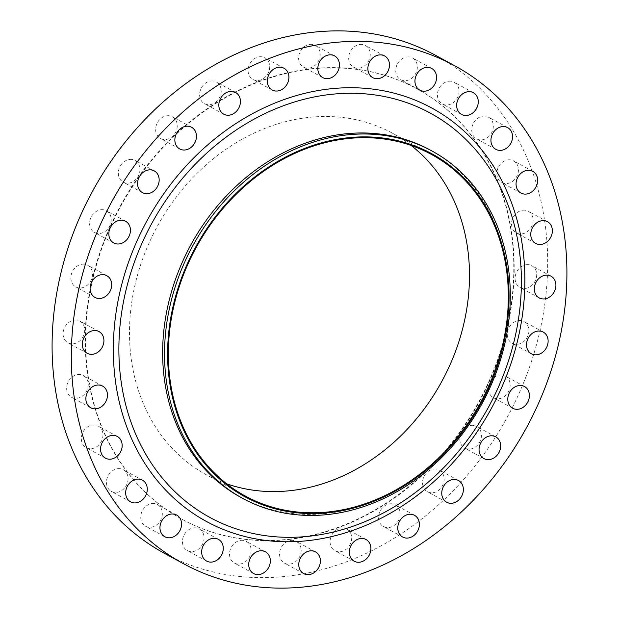 <?xml version="1.0" encoding="UTF-8"?>
<svg xmlns="http://www.w3.org/2000/svg" width="619" height="619" viewBox="0 0 619 619"><rect width="100%" height="100%" fill="white"/><g stroke="black" fill="none" stroke-linecap="round" stroke-linejoin="round"><path stroke-width="0.46" stroke-dasharray="3.1 2.32" d="M210.87 80.988A12.365 10.299 -61.4 0 1 216.341 81.979A12.365 10.299 -61.4 0 1 220.704 94.707A12.365 10.299 -61.4 0 1 209.965 104.681A12.365 10.299 -61.4 0 1 204.502 103.69A12.365 10.299 -61.4 0 1 200.13 90.962A12.365 10.299 -61.4 0 1 210.87 80.988M166.89 115.784A12.365 10.299 -61.4 0 1 172.353 116.774A12.365 10.299 -61.4 0 1 176.725 129.503A12.365 10.299 -61.4 0 1 165.977 139.476A12.365 10.299 -61.4 0 1 160.514 138.486A12.365 10.299 -61.4 0 1 156.15 125.758A12.365 10.299 -61.4 0 1 166.89 115.784M129.595 159.439A12.365 10.299 -61.4 0 1 135.058 160.429A12.365 10.299 -61.4 0 1 139.43 173.158A12.365 10.299 -61.4 0 1 128.682 183.131A12.365 10.299 -61.4 0 1 123.22 182.141A12.365 10.299 -61.4 0 1 118.856 169.413A12.365 10.299 -61.4 0 1 129.595 159.439M100.866 209.756A12.365 10.299 -61.4 0 1 106.329 210.754A12.365 10.299 -61.4 0 1 110.7 223.474A12.365 10.299 -61.4 0 1 99.953 233.456A12.365 10.299 -61.4 0 1 94.49 232.458A12.365 10.299 -61.4 0 1 90.126 219.737A12.365 10.299 -61.4 0 1 100.866 209.756M82.141 264.228A12.365 10.299 -61.4 0 1 87.604 265.218A12.365 10.299 -61.4 0 1 91.968 277.939A12.365 10.299 -61.4 0 1 81.228 287.92A12.365 10.299 -61.4 0 1 75.766 286.922A12.365 10.299 -61.4 0 1 71.394 274.202A12.365 10.299 -61.4 0 1 82.141 264.228M74.35 320.1A12.365 10.299 -61.4 0 1 79.812 321.099A12.365 10.299 -61.4 0 1 84.184 333.819A12.365 10.299 -61.4 0 1 73.444 343.8A12.365 10.299 -61.4 0 1 67.974 342.802A12.365 10.299 -61.4 0 1 63.61 330.082A12.365 10.299 -61.4 0 1 74.35 320.1M77.901 374.596A12.365 10.299 -61.4 0 1 83.364 375.586A12.365 10.299 -61.4 0 1 87.728 388.314A12.365 10.299 -61.4 0 1 76.988 398.288A12.365 10.299 -61.4 0 1 71.525 397.297A12.365 10.299 -61.4 0 1 67.154 384.569A12.365 10.299 -61.4 0 1 77.901 374.596M92.595 424.967A12.365 10.299 -61.4 0 1 98.065 425.957A12.365 10.299 -61.4 0 1 102.429 438.685A12.365 10.299 -61.4 0 1 91.689 448.659A12.365 10.299 -61.4 0 1 86.227 447.669A12.365 10.299 -61.4 0 1 81.855 434.94A12.365 10.299 -61.4 0 1 92.595 424.967M117.718 468.691A12.365 10.299 -61.4 0 1 123.181 469.682A12.365 10.299 -61.4 0 1 127.545 482.402A12.365 10.299 -61.4 0 1 116.805 492.384A12.365 10.299 -61.4 0 1 111.343 491.385A12.365 10.299 -61.4 0 1 106.971 478.665A12.365 10.299 -61.4 0 1 117.718 468.691M151.995 503.572A12.365 10.299 -61.4 0 1 157.458 504.562A12.365 10.299 -61.4 0 1 161.822 517.291A12.365 10.299 -61.4 0 1 151.082 527.264A12.365 10.299 -61.4 0 1 145.62 526.274A12.365 10.299 -61.4 0 1 141.248 513.546A12.365 10.299 -61.4 0 1 151.995 503.572M193.708 527.868A12.365 10.299 -61.4 0 1 199.171 528.858A12.365 10.299 -61.4 0 1 203.535 541.586A12.365 10.299 -61.4 0 1 192.795 551.56A12.365 10.299 -61.4 0 1 187.333 550.57A12.365 10.299 -61.4 0 1 182.961 537.841A12.365 10.299 -61.4 0 1 193.708 527.868M240.768 540.356A12.365 10.299 -61.4 0 1 246.23 541.346A12.365 10.299 -61.4 0 1 250.602 554.075A12.365 10.299 -61.4 0 1 239.855 564.048A12.365 10.299 -61.4 0 1 234.392 563.058A12.365 10.299 -61.4 0 1 230.028 550.33A12.365 10.299 -61.4 0 1 240.768 540.356M290.822 540.41A12.365 10.299 -61.4 0 1 296.284 541.408A12.365 10.299 -61.4 0 1 300.648 554.129A12.365 10.299 -61.4 0 1 289.909 564.11A12.365 10.299 -61.4 0 1 284.446 563.112A12.365 10.299 -61.4 0 1 280.074 550.392A12.365 10.299 -61.4 0 1 290.822 540.41M341.348 528.03A12.365 10.299 -61.4 0 1 346.81 529.028A12.365 10.299 -61.4 0 1 351.174 541.749A12.365 10.299 -61.4 0 1 340.435 551.73A12.365 10.299 -61.4 0 1 334.972 550.732A12.365 10.299 -61.4 0 1 330.6 538.012A12.365 10.299 -61.4 0 1 341.348 528.03M389.815 503.835A12.365 10.299 -61.4 0 1 395.278 504.833A12.365 10.299 -61.4 0 1 399.65 517.554A12.365 10.299 -61.4 0 1 388.902 527.535A12.365 10.299 -61.4 0 1 383.44 526.537A12.365 10.299 -61.4 0 1 379.076 513.816A12.365 10.299 -61.4 0 1 389.815 503.835M433.803 469.04A12.365 10.299 -61.4 0 1 439.266 470.038A12.365 10.299 -61.4 0 1 443.63 482.758A12.365 10.299 -61.4 0 1 432.89 492.732A12.365 10.299 -61.4 0 1 427.427 491.741A12.365 10.299 -61.4 0 1 423.056 479.021A12.365 10.299 -61.4 0 1 433.803 469.04M471.09 425.385A12.365 10.299 -61.4 0 1 476.56 426.383A12.365 10.299 -61.4 0 1 480.924 439.103A12.365 10.299 -61.4 0 1 470.185 449.084A12.365 10.299 -61.4 0 1 464.722 448.086A12.365 10.299 -61.4 0 1 460.35 435.366A12.365 10.299 -61.4 0 1 471.09 425.385M499.827 375.068A12.365 10.299 -61.4 0 1 505.29 376.058A12.365 10.299 -61.4 0 1 509.654 388.786A12.365 10.299 -61.4 0 1 498.914 398.76A12.365 10.299 -61.4 0 1 493.451 397.769A12.365 10.299 -61.4 0 1 489.08 385.041A12.365 10.299 -61.4 0 1 499.827 375.068M518.552 320.603A12.365 10.299 -61.4 0 1 524.014 321.594A12.365 10.299 -61.4 0 1 528.386 334.314A12.365 10.299 -61.4 0 1 517.639 344.296A12.365 10.299 -61.4 0 1 512.176 343.297A12.365 10.299 -61.4 0 1 507.812 330.577A12.365 10.299 -61.4 0 1 518.552 320.603M526.336 264.723A12.365 10.299 -61.4 0 1 531.798 265.713A12.365 10.299 -61.4 0 1 536.17 278.442A12.365 10.299 -61.4 0 1 525.43 288.415A12.365 10.299 -61.4 0 1 519.968 287.417A12.365 10.299 -61.4 0 1 515.596 274.697A12.365 10.299 -61.4 0 1 526.336 264.723M522.792 210.228A12.365 10.299 -61.4 0 1 528.255 211.226A12.365 10.299 -61.4 0 1 532.626 223.946A12.365 10.299 -61.4 0 1 521.879 233.92A12.365 10.299 -61.4 0 1 516.416 232.93A12.365 10.299 -61.4 0 1 512.052 220.209A12.365 10.299 -61.4 0 1 522.792 210.228M508.091 159.857A12.365 10.299 -61.4 0 1 513.553 160.855A12.365 10.299 -61.4 0 1 517.925 173.575A12.365 10.299 -61.4 0 1 507.185 183.557A12.365 10.299 -61.4 0 1 501.715 182.559A12.365 10.299 -61.4 0 1 497.351 169.838A12.365 10.299 -61.4 0 1 508.091 159.857M482.975 116.14A12.365 10.299 -61.4 0 1 488.437 117.13A12.365 10.299 -61.4 0 1 492.809 129.851A12.365 10.299 -61.4 0 1 482.062 139.832A12.365 10.299 -61.4 0 1 476.599 138.834A12.365 10.299 -61.4 0 1 472.235 126.114A12.365 10.299 -61.4 0 1 482.975 116.14M448.698 81.251A12.365 10.299 -61.4 0 1 454.16 82.25A12.365 10.299 -61.4 0 1 458.532 94.97A12.365 10.299 -61.4 0 1 447.785 104.944A12.365 10.299 -61.4 0 1 442.322 103.953A12.365 10.299 -61.4 0 1 437.958 91.225A12.365 10.299 -61.4 0 1 448.698 81.251M406.985 56.956A12.365 10.299 -61.4 0 1 412.447 57.954A12.365 10.299 -61.4 0 1 416.819 70.674A12.365 10.299 -61.4 0 1 406.072 80.648A12.365 10.299 -61.4 0 1 400.609 79.658A12.365 10.299 -61.4 0 1 396.237 66.929A12.365 10.299 -61.4 0 1 406.985 56.956M359.925 44.467A12.365 10.299 -61.4 0 1 365.388 45.458A12.365 10.299 -61.4 0 1 369.752 58.186A12.365 10.299 -61.4 0 1 359.012 68.16A12.365 10.299 -61.4 0 1 353.55 67.169A12.365 10.299 -61.4 0 1 349.178 54.441A12.365 10.299 -61.4 0 1 359.925 44.467M259.346 56.793A12.365 10.299 -61.4 0 1 264.808 57.784A12.365 10.299 -61.4 0 1 269.18 70.512A12.365 10.299 -61.4 0 1 258.433 80.485A12.365 10.299 -61.4 0 1 252.97 79.495A12.365 10.299 -61.4 0 1 248.606 66.767A12.365 10.299 -61.4 0 1 259.346 56.793M309.871 44.413A12.365 10.299 -61.4 0 1 315.334 45.404A12.365 10.299 -61.4 0 1 319.706 58.132A12.365 10.299 -61.4 0 1 308.958 68.105A12.365 10.299 -61.4 0 1 303.496 67.115A12.365 10.299 -61.4 0 1 299.132 54.387A12.365 10.299 -61.4 0 1 309.871 44.413M430.228 150.038A197.801 164.755 -61.4 0 1 500.129 353.627A197.801 164.755 -61.4 0 1 328.248 513.252A197.801 164.755 -61.4 0 1 240.822 497.351M435.629 55.354A283.517 236.149 -61.4 0 1 535.814 347.158A283.517 236.149 -61.4 0 1 289.452 575.956A283.517 236.149 -61.4 0 1 164.151 553.169M290.86 539.226A245.194 204.224 -61.4 0 1 182.497 519.519A245.194 204.224 -61.4 0 1 95.86 267.16A245.194 204.224 -61.4 0 1 308.92 69.289A245.194 204.224 -61.4 0 1 417.283 88.997A245.194 204.224 -61.4 0 1 503.92 341.363A245.194 204.224 -61.4 0 1 290.86 539.226M290.466 539.01A245.194 204.224 -61.4 0 1 182.102 519.302A245.194 204.224 -61.4 0 1 95.458 266.936A245.194 204.224 -61.4 0 1 308.517 69.073A245.194 204.224 -61.4 0 1 416.881 88.78A245.194 204.224 -61.4 0 1 503.526 341.146A245.194 204.224 -61.4 0 1 290.466 539.01M226.655 483.795A194.505 162.008 -61.4 0 1 206.367 474.804A194.505 162.008 -61.4 0 1 137.635 274.612A194.505 162.008 -61.4 0 1 306.653 117.649A194.505 162.008 -61.4 0 1 392.616 133.278A194.505 162.008 -61.4 0 1 411.163 145.465M235.56 92.463L216.341 81.979M191.573 127.259L172.353 116.774M154.278 170.914L135.058 160.429M125.549 221.231L106.329 210.754M106.824 275.703L87.604 265.218M99.032 331.583L79.812 321.099M102.584 386.07L83.364 375.586M117.285 436.441L98.065 425.957M142.401 480.166L123.181 469.682M176.678 515.047L157.458 504.562M218.391 539.342L199.171 528.858M265.45 551.831L246.23 541.346M315.504 551.885L296.284 541.408M366.03 539.505L346.81 529.028M414.498 515.31L395.278 504.833M458.486 480.514L439.266 470.038M495.78 436.859L476.56 426.383M524.51 386.542L505.29 376.058M543.234 332.078L524.014 321.594M551.026 276.198L531.798 265.713M547.475 221.703L528.255 211.226M532.773 171.331L513.553 160.855M507.657 127.615L488.437 117.13M473.38 92.726L454.16 82.25M431.667 68.43L412.447 57.954M384.608 55.942L365.388 45.458M284.028 68.268L264.808 57.784M334.554 55.888L315.334 45.404M182.497 519.519L182.102 519.302M431.451 154.456L392.616 133.278M245.209 495.981L206.367 474.804M417.283 88.997L416.881 88.78M322.716 77.592L303.496 67.115M272.19 89.972L252.97 79.495M372.77 77.654L353.55 67.169M419.829 90.142L400.609 79.658M461.542 114.438L442.322 103.953M495.819 149.318L476.599 138.834M520.935 193.043L501.715 182.559M535.636 243.414L516.416 232.93M539.188 297.901L519.968 287.417M531.396 353.782L512.176 343.297M512.671 408.246L493.451 397.769M483.942 458.571L464.722 448.086M446.647 502.226L427.427 491.741M402.659 537.021L383.44 526.537M354.192 561.216L334.972 550.732M303.666 573.596L284.446 563.112M253.612 573.542L234.392 563.058M206.553 561.046L187.333 550.57M164.84 536.75L145.62 526.274M130.563 501.87L111.343 491.385M105.447 458.145L86.227 447.669M90.745 407.774L71.525 397.297M87.202 353.287L67.974 342.802M94.986 297.406L75.766 286.922M113.71 242.942L94.49 232.458M142.44 192.617L123.22 182.141M179.734 148.962L160.514 138.486M223.722 114.167L204.502 103.69"/><path stroke-width="0.93" d="M229.185 115.165A12.365 10.299 118.6 0 0 239.924 105.184A12.365 10.299 118.6 0 0 235.56 92.463A12.365 10.299 118.6 0 0 230.098 91.465A12.365 10.299 118.6 0 0 219.35 101.446A12.365 10.299 118.6 0 0 223.722 114.167A12.365 10.299 118.6 0 0 229.185 115.165M185.197 149.96A12.365 10.299 118.6 0 0 195.944 139.979A12.365 10.299 118.6 0 0 191.573 127.259A12.365 10.299 118.6 0 0 186.11 126.268A12.365 10.299 118.6 0 0 175.37 136.242A12.365 10.299 118.6 0 0 179.734 148.962A12.365 10.299 118.6 0 0 185.197 149.96M147.91 193.615A12.365 10.299 118.6 0 0 158.65 183.634A12.365 10.299 118.6 0 0 154.278 170.914A12.365 10.299 118.6 0 0 148.815 169.916A12.365 10.299 118.6 0 0 138.076 179.897A12.365 10.299 118.6 0 0 142.44 192.617A12.365 10.299 118.6 0 0 147.91 193.615M119.173 243.932A12.365 10.299 118.6 0 0 129.92 233.959A12.365 10.299 118.6 0 0 125.549 221.231A12.365 10.299 118.6 0 0 120.086 220.24A12.365 10.299 118.6 0 0 109.346 230.214A12.365 10.299 118.6 0 0 113.71 242.942A12.365 10.299 118.6 0 0 119.173 243.932M100.448 298.397A12.365 10.299 118.6 0 0 111.188 288.423A12.365 10.299 118.6 0 0 106.824 275.703A12.365 10.299 118.6 0 0 101.361 274.704A12.365 10.299 118.6 0 0 90.614 284.686A12.365 10.299 118.6 0 0 94.986 297.406A12.365 10.299 118.6 0 0 100.448 298.397M92.664 354.277A12.365 10.299 118.6 0 0 103.404 344.303A12.365 10.299 118.6 0 0 99.032 331.583A12.365 10.299 118.6 0 0 93.57 330.585A12.365 10.299 118.6 0 0 82.83 340.558A12.365 10.299 118.6 0 0 87.202 353.287A12.365 10.299 118.6 0 0 92.664 354.277M96.208 408.772A12.365 10.299 118.6 0 0 106.948 398.791A12.365 10.299 118.6 0 0 102.584 386.07A12.365 10.299 118.6 0 0 97.121 385.08A12.365 10.299 118.6 0 0 86.374 395.054A12.365 10.299 118.6 0 0 90.745 407.774A12.365 10.299 118.6 0 0 96.208 408.772M110.909 459.143A12.365 10.299 118.6 0 0 121.649 449.162A12.365 10.299 118.6 0 0 117.285 436.441A12.365 10.299 118.6 0 0 111.815 435.443A12.365 10.299 118.6 0 0 101.075 445.425A12.365 10.299 118.6 0 0 105.447 458.145A12.365 10.299 118.6 0 0 110.909 459.143M136.025 502.86A12.365 10.299 118.6 0 0 146.765 492.886A12.365 10.299 118.6 0 0 142.401 480.166A12.365 10.299 118.6 0 0 136.938 479.168A12.365 10.299 118.6 0 0 126.191 489.149A12.365 10.299 118.6 0 0 130.563 501.87A12.365 10.299 118.6 0 0 136.025 502.86M170.302 537.749A12.365 10.299 118.6 0 0 181.042 527.775A12.365 10.299 118.6 0 0 176.678 515.047A12.365 10.299 118.6 0 0 171.215 514.056A12.365 10.299 118.6 0 0 160.468 524.03A12.365 10.299 118.6 0 0 164.84 536.75A12.365 10.299 118.6 0 0 170.302 537.749M212.015 562.044A12.365 10.299 118.6 0 0 222.763 552.071A12.365 10.299 118.6 0 0 218.391 539.342A12.365 10.299 118.6 0 0 212.928 538.352A12.365 10.299 118.6 0 0 202.181 548.326A12.365 10.299 118.6 0 0 206.553 561.046A12.365 10.299 118.6 0 0 212.015 562.044M259.075 574.533A12.365 10.299 118.6 0 0 269.822 564.559A12.365 10.299 118.6 0 0 265.45 551.831A12.365 10.299 118.6 0 0 259.988 550.84A12.365 10.299 118.6 0 0 249.248 560.814A12.365 10.299 118.6 0 0 253.612 573.542A12.365 10.299 118.6 0 0 259.075 574.533M309.129 574.587A12.365 10.299 118.6 0 0 319.868 564.613A12.365 10.299 118.6 0 0 315.504 551.885A12.365 10.299 118.6 0 0 310.042 550.895A12.365 10.299 118.6 0 0 299.294 560.868A12.365 10.299 118.6 0 0 303.666 573.596A12.365 10.299 118.6 0 0 309.129 574.587M359.654 562.207A12.365 10.299 118.6 0 0 370.394 552.233A12.365 10.299 118.6 0 0 366.03 539.505A12.365 10.299 118.6 0 0 360.567 538.515A12.365 10.299 118.6 0 0 349.82 548.488A12.365 10.299 118.6 0 0 354.192 561.216A12.365 10.299 118.6 0 0 359.654 562.207M408.13 538.012A12.365 10.299 118.6 0 0 418.87 528.038A12.365 10.299 118.6 0 0 414.498 515.31A12.365 10.299 118.6 0 0 409.035 514.319A12.365 10.299 118.6 0 0 398.296 524.293A12.365 10.299 118.6 0 0 402.659 537.021A12.365 10.299 118.6 0 0 408.13 538.012M452.11 503.216A12.365 10.299 118.6 0 0 462.85 493.242A12.365 10.299 118.6 0 0 458.486 480.514A12.365 10.299 118.6 0 0 453.023 479.524A12.365 10.299 118.6 0 0 442.276 489.497A12.365 10.299 118.6 0 0 446.647 502.226A12.365 10.299 118.6 0 0 452.11 503.216M489.405 459.561A12.365 10.299 118.6 0 0 500.144 449.587A12.365 10.299 118.6 0 0 495.78 436.859A12.365 10.299 118.6 0 0 490.318 435.869A12.365 10.299 118.6 0 0 479.57 445.842A12.365 10.299 118.6 0 0 483.942 458.571A12.365 10.299 118.6 0 0 489.405 459.561M518.134 409.244A12.365 10.299 118.6 0 0 528.874 399.263A12.365 10.299 118.6 0 0 524.51 386.542A12.365 10.299 118.6 0 0 519.047 385.544A12.365 10.299 118.6 0 0 508.3 395.526A12.365 10.299 118.6 0 0 512.671 408.246A12.365 10.299 118.6 0 0 518.134 409.244M536.859 354.772A12.365 10.299 118.6 0 0 547.606 344.798A12.365 10.299 118.6 0 0 543.234 332.078A12.365 10.299 118.6 0 0 537.772 331.08A12.365 10.299 118.6 0 0 527.032 341.061A12.365 10.299 118.6 0 0 531.396 353.782A12.365 10.299 118.6 0 0 536.859 354.772M544.65 298.9A12.365 10.299 118.6 0 0 555.39 288.918A12.365 10.299 118.6 0 0 551.026 276.198A12.365 10.299 118.6 0 0 545.556 275.2A12.365 10.299 118.6 0 0 534.816 285.181A12.365 10.299 118.6 0 0 539.188 297.901A12.365 10.299 118.6 0 0 544.65 298.9M541.099 244.404A12.365 10.299 118.6 0 0 551.846 234.431A12.365 10.299 118.6 0 0 547.475 221.703A12.365 10.299 118.6 0 0 542.012 220.712A12.365 10.299 118.6 0 0 531.272 230.686A12.365 10.299 118.6 0 0 535.636 243.414A12.365 10.299 118.6 0 0 541.099 244.404M526.405 194.033A12.365 10.299 118.6 0 0 537.145 184.06A12.365 10.299 118.6 0 0 532.773 171.331A12.365 10.299 118.6 0 0 527.311 170.341A12.365 10.299 118.6 0 0 516.571 180.315A12.365 10.299 118.6 0 0 520.935 193.043A12.365 10.299 118.6 0 0 526.405 194.033M501.282 150.309A12.365 10.299 118.6 0 0 512.029 140.335A12.365 10.299 118.6 0 0 507.657 127.615A12.365 10.299 118.6 0 0 502.195 126.616A12.365 10.299 118.6 0 0 491.455 136.598A12.365 10.299 118.6 0 0 495.819 149.318A12.365 10.299 118.6 0 0 501.282 150.309M467.005 115.428A12.365 10.299 118.6 0 0 477.752 105.454A12.365 10.299 118.6 0 0 473.38 92.726A12.365 10.299 118.6 0 0 467.918 91.736A12.365 10.299 118.6 0 0 457.178 101.709A12.365 10.299 118.6 0 0 461.542 114.438A12.365 10.299 118.6 0 0 467.005 115.428M425.292 91.132A12.365 10.299 118.6 0 0 436.039 81.159A12.365 10.299 118.6 0 0 431.667 68.43A12.365 10.299 118.6 0 0 426.205 67.44A12.365 10.299 118.6 0 0 415.465 77.414A12.365 10.299 118.6 0 0 419.829 90.142A12.365 10.299 118.6 0 0 425.292 91.132M378.232 78.644A12.365 10.299 118.6 0 0 388.972 68.67A12.365 10.299 118.6 0 0 384.608 55.942A12.365 10.299 118.6 0 0 379.145 54.952A12.365 10.299 118.6 0 0 368.398 64.925A12.365 10.299 118.6 0 0 372.77 77.654A12.365 10.299 118.6 0 0 378.232 78.644M277.652 90.97A12.365 10.299 118.6 0 0 288.4 80.988A12.365 10.299 118.6 0 0 284.028 68.268A12.365 10.299 118.6 0 0 278.565 67.27A12.365 10.299 118.6 0 0 267.826 77.251A12.365 10.299 118.6 0 0 272.19 89.972A12.365 10.299 118.6 0 0 277.652 90.97M328.178 78.59A12.365 10.299 118.6 0 0 338.926 68.608A12.365 10.299 118.6 0 0 334.554 55.888A12.365 10.299 118.6 0 0 329.091 54.89A12.365 10.299 118.6 0 0 318.352 64.871A12.365 10.299 118.6 0 0 322.716 77.592A12.365 10.299 118.6 0 0 328.178 78.59M331.142 512.408A195.325 162.696 -61.4 0 1 167.757 346.122A195.325 162.696 -61.4 0 1 345.518 138.037A195.325 162.696 -61.4 0 1 508.903 304.324A195.325 162.696 -61.4 0 1 331.142 512.408M330.128 514.273A197.801 164.755 -61.4 0 1 242.71 498.38A197.801 164.755 -61.4 0 1 172.809 294.791A197.801 164.755 -61.4 0 1 344.69 135.166A197.801 164.755 -61.4 0 1 432.108 151.059A197.801 164.755 -61.4 0 1 502.009 354.648A197.801 164.755 -61.4 0 1 330.128 514.273M242.71 498.38L240.822 497.351A197.801 164.755 -61.4 0 1 170.929 293.762A197.801 164.755 -61.4 0 1 342.81 134.137A197.801 164.755 -61.4 0 1 430.228 150.038L432.108 151.059M308.672 586.433A283.517 236.149 -61.4 0 1 183.371 563.646A283.517 236.149 -61.4 0 1 83.186 271.842A283.517 236.149 -61.4 0 1 329.548 43.044A283.517 236.149 -61.4 0 1 454.849 65.831A283.517 236.149 -61.4 0 1 555.034 357.643A283.517 236.149 -61.4 0 1 308.672 586.433M183.371 563.646L164.151 553.169A283.517 236.149 -61.4 0 1 63.966 261.357A283.517 236.149 -61.4 0 1 310.328 32.567A283.517 236.149 -61.4 0 1 435.629 55.354L454.849 65.831M411.163 145.465A194.505 162.008 -61.4 0 1 457.402 346.083A194.505 162.008 -61.4 0 1 292.33 490.434A194.505 162.008 -61.4 0 1 226.655 483.795M345.487 138.826A194.505 162.008 -61.4 0 1 431.451 154.456A194.505 162.008 -61.4 0 1 500.183 354.656A194.505 162.008 -61.4 0 1 331.173 511.619A194.505 162.008 -61.4 0 1 245.209 495.981A194.505 162.008 -61.4 0 1 176.477 295.789A194.505 162.008 -61.4 0 1 345.487 138.826M311.659 535.953A230.253 191.782 118.6 0 0 521.213 290.659A230.253 191.782 118.6 0 0 328.612 94.645A230.253 191.782 118.6 0 0 119.057 339.939A230.253 191.782 118.6 0 0 311.659 535.953M327.776 89.121A235.437 196.099 -61.4 0 1 524.711 289.545A235.437 196.099 -61.4 0 1 310.444 540.364A235.437 196.099 -61.4 0 1 113.509 339.932A235.437 196.099 -61.4 0 1 327.776 89.121"/></g></svg>
